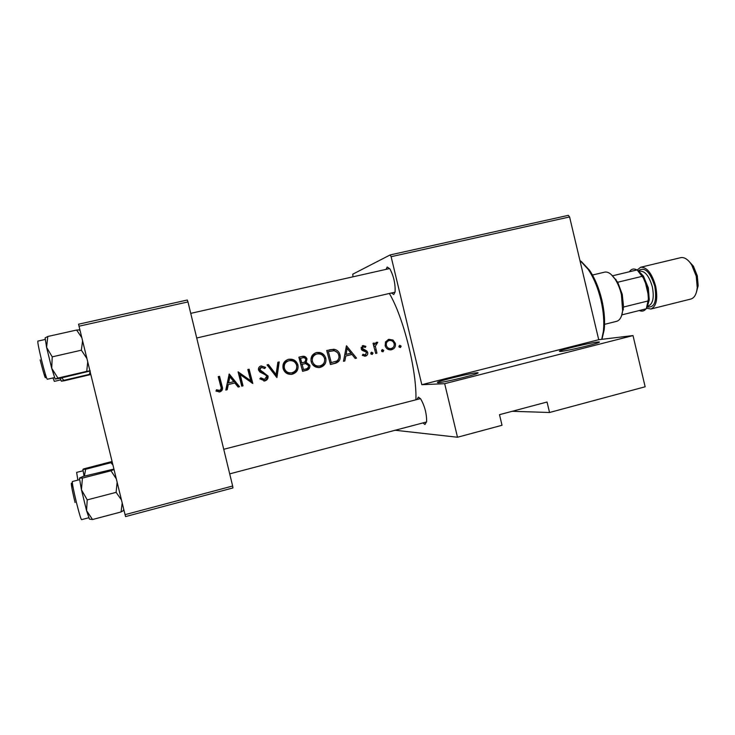 <?xml version="1.0" encoding="UTF-8"?>
<svg xmlns="http://www.w3.org/2000/svg" width="735" height="735" viewBox="0 0 735 735"><rect width="100%" height="100%" fill="white"/><g stroke="black" fill="none" stroke-linecap="round" stroke-linejoin="round"><path stroke-width="1.1" d="M477.033 372.764C478.375 372.682 478.467 372.893 477.309 373.398C472.844 375.539 442.498 382.733 437.895 382.742L437.398 382.31C440.357 380.464 471.328 373.012 477.033 372.764M597.573 342.051C599.558 341.821 599.962 341.977 598.795 342.501C595.019 344.338 566.924 350.935 560.649 351.459L559.344 351.155C561.724 349.594 590.242 342.795 597.573 342.051M416.901 399.546L418.408 397.102L420.677 398.894C424.711 405.95 426.695 413.548 426.631 421.688L424.977 424.472L423.002 422.965M426.392 422.019L229.706 473.873M386.031 269.35L387.198 267.044L389.862 268.826C393.675 276.02 395.421 283.682 395.099 291.804L393.795 294.505L391.424 292.989M190.742 313.367L389.568 268.578M389.339 293.467C403.34 316.693 417.03 371.451 415.891 399.803M229.201 373.986L225.81 390.055L227.225 389.715L228.291 384.561L234.842 382.972L238.122 387.051L239.527 386.711L229.201 373.986M259.813 378.828L264.931 380.886C267.301 380.105 268.339 378.488 268.036 376.035L259.795 369.696L261.403 367.39L264.673 368.538L265.592 367.39L261.145 365.901C259.069 366.554 258.196 367.941 258.527 370.063L259.896 372.039L265.886 375.052L266.759 376.329L264.563 379.425L260.842 377.808L259.813 378.828M288.423 359.332C284.077 360.876 282.304 363.963 283.122 368.584C284.62 372.847 287.596 374.731 292.061 374.244L292.42 374.17C296.839 372.627 298.667 369.549 297.905 364.927C296.297 360.481 293.136 358.616 288.423 359.332M316.39 352.598C312.099 354.123 310.363 357.182 311.19 361.776C312.687 366.021 315.646 367.895 320.065 367.399L320.396 367.325C324.76 365.81 326.551 362.75 325.78 358.165C324.181 353.746 321.048 351.89 316.39 352.598M346.47 345.735L343.502 361.298L344.853 360.968L345.808 355.979L352.019 354.463L355.18 358.45L356.512 358.12L346.47 345.735M371.598 352.166L370.762 353.599L372.186 354.481L373.022 353.048L371.598 352.166M382.365 349.538L381.529 350.972L382.944 351.854L383.78 350.42L382.365 349.538M399.776 345.294L398.949 346.718L400.354 347.591L401.181 346.167L399.776 345.294M388.824 339.294L385.544 341.867L385.158 345.772C386.233 348.822 388.319 350.163 391.415 349.777L391.58 349.741C394.621 348.702 395.871 346.562 395.329 343.3L393.014 340.048L388.824 339.294M373.031 343.3L375.704 353.434L376.917 353.131L375.355 346.194L377.762 342.335L376.614 342.244L374.666 344.494L374.253 343.006L373.031 343.3M365.901 346.369L362.961 345.551L361.17 348.813L362.052 350.264L365.911 351.918L366.489 352.809L365.148 354.876L362.906 354.279L362.337 355.418L365.525 356.108C367.27 355.529 367.996 354.307 367.702 352.46L366.829 350.999L362.383 348.463L363.301 346.791L365.313 347.444L365.901 346.369L364.22 346.846M330.419 364.496L334.701 363.448C339.129 362.309 340.893 359.47 339.993 354.913C339.184 351.771 337.2 349.888 334.021 349.272L326.707 350.494L330.419 364.496M298.879 357.201L302.572 371.304L306.357 370.376C308.985 369.668 310.142 367.969 309.821 365.277L306.192 362.337L307 358.946C306.026 356.613 304.262 355.804 301.717 356.521L298.879 357.201M267.044 364.872L276.92 377.569L279.217 361.942L277.858 362.263L276.075 374.574L268.413 364.542L267.044 364.872M241.742 386.169L243.037 385.847L240.18 374.602L252.794 383.468L249.119 369.19L247.833 369.503L250.754 380.73L238.076 371.855L241.742 386.169M218.24 376.632L220.702 386.197C221.529 388.052 221.171 389.458 219.618 390.395L216.485 389.789L215.989 391.084L219.903 391.893C222.439 390.763 223.146 388.806 222.043 386.022L219.544 376.32L218.24 376.632M512.194 411.297L549.541 412.491L645.146 386.785L633.01 335.573L444.675 383.688L457.501 437.242L502.023 425.271L499.497 414.678L547.042 402.017L549.541 412.491M390.138 254.944L568.357 215.337L569.588 216.944L391.112 256.699L390.138 254.944L352.772 274.173L352.993 276.801M79.022 326.202L78.562 324.199L187.324 300.027L187.967 301.938L79.022 326.202L125.06 514.665L232.655 486.019L232.931 487.939L125.556 516.586L125.06 514.665M187.967 301.938L232.655 486.019M569.588 216.944L598.722 339.708L633.01 335.573M391.112 256.699L421.816 384.699L598.722 339.708M395.274 430.269L457.501 437.242M444.675 383.688L421.816 384.699M462.976 377.588L452.65 380.041M398.967 346.056L401.181 346.167M399.197 346.525L399.169 347.177M388.154 339.496L391.25 340.415L393.014 340.048M391.25 340.415L391.718 340.774M394.107 343.539L395.329 343.3M392.858 347.719L390.212 349.906M390.754 349.878L391.58 349.741M389.164 340.525C391.599 340.204 393.262 341.233 394.125 343.603C394.548 346.066 393.592 347.701 391.268 348.5C388.861 348.868 387.226 347.866 386.371 345.487C385.939 343.006 386.867 341.352 389.164 340.525L385.425 342.115M385.149 345.726L386.371 345.487M387.06 348.73L389.348 348.84M381.594 350.182L381.897 350.751L383.78 350.42M381.897 350.751L381.832 351.523M373.435 344.743L374.666 344.494M375.842 342.602L377.762 342.335M376.136 342.675L375.787 343.732M374.85 343.962L376.724 343.539M374.124 344.605L373.711 345.735M373.904 346.479L375.355 346.194M375.677 353.342L376.917 353.131M370.863 352.745L371.221 353.36L373.022 353.048M371.221 353.36L371.111 354.196M362.254 345.817L364.303 346.7M361.096 347.49L363.301 346.791M361.151 348.712L362.383 348.463M361.501 349.594L362.971 349.309M361.657 349.842L365.111 351.321L366.829 350.999M366.453 352.681L367.702 352.46M365.865 354.536L364.339 356.199M364.992 356.199L365.525 356.108M362.456 355.189L363.393 355.17M346.066 347.168L347.085 348.473M350.788 353.241L351.78 354.509M355.106 358.349L356.512 358.12M345.808 355.979L352.019 354.463M343.53 361.179L344.853 360.968M347.14 348.463L350.999 353.195L346.102 354.38L347.14 348.463L345.799 348.748M344.77 354.628L346.102 354.38M338.513 359.103C337.659 361.703 335.867 363.228 333.139 363.696L330.382 364.367M329.455 349.832L334.021 349.272M332.771 349.548L337.475 352.644M338.743 355.143L339.993 354.913M331.301 362.75L328.352 351.624L333.672 350.76C336.336 351.091 338.036 352.57 338.762 355.207C339.414 357.633 338.743 359.58 336.749 361.041L330.033 362.961M329.353 351.376L328.352 351.624M315.986 352.708C319.358 352.341 321.921 353.627 323.694 356.567M324.521 358.404L325.78 358.165M324.392 362.098C323.575 364.946 321.755 366.765 318.926 367.546L320.396 367.325M316.849 354.022C320.625 353.434 323.189 354.922 324.539 358.459C325.136 362.226 323.62 364.698 319.991 365.892L319.716 365.956C316.123 366.397 313.698 364.9 312.439 361.464C311.815 357.724 313.285 355.244 316.849 354.022L315.673 354.27C312.761 355.152 311.181 357.127 310.933 360.178M311.171 361.703L312.439 361.464M311.888 363.568C313.496 365.745 315.618 366.618 318.255 366.186L319.054 366.058M301.258 356.631C303.518 356.181 305.034 357.035 305.806 359.194L307 358.946M305.806 359.194L304.915 362.566L306.192 362.337M304.915 362.566L308.231 364.836M308.535 365.497L309.821 365.277M308.571 366.682C308.268 368.786 307.065 370.082 304.988 370.578L306.357 370.376M304.988 370.578L302.544 371.175M300.532 358.34L302.232 357.927C303.877 357.385 305.053 357.835 305.76 359.277C305.806 361.262 304.749 362.383 302.59 362.64L301.754 362.851L300.532 358.34L299.43 358.57L300.514 363.081L301.754 362.851M301.58 358.064L302.232 357.927M301.12 358.165L299.43 358.57M302.131 364.294L305.622 363.623L308.562 365.589C308.562 367.656 307.46 368.823 305.264 369.108L303.472 369.54L302.131 364.294L300.863 364.523L301.01 365.102M303.803 363.898L300.863 364.523M302.186 369.733L303.472 369.54M288.12 359.415C292.466 359.066 295.314 360.977 296.674 365.148L297.905 364.927M296.674 365.148C297.353 369.76 295.516 372.82 291.143 374.335L292.42 374.17M288.892 360.766C292.705 360.178 295.286 361.666 296.637 365.231C297.234 369.016 295.69 371.515 292.015 372.728L291.712 372.792C288.083 373.224 285.639 371.717 284.39 368.272C283.774 364.505 285.272 362.006 288.892 360.766L287.863 360.977C284.261 362.208 282.718 364.707 283.241 368.474L284.39 368.272M283.241 368.474C284.436 371.91 286.843 373.408 290.444 372.967L290.904 372.902M267.54 364.753L274.927 374.74L276.075 374.574M278.271 362.162L275.937 376.54M261.403 367.39L260.53 367.573L258.885 369.87L266.943 376.191C267.228 378.635 266.189 380.243 263.837 381.015L264.931 380.886M260.254 378.396L263.479 379.563M260.842 365.993L265.592 367.39M264.673 367.573L264.177 368.171M258.885 369.87L259.795 369.696M260.263 371.478L261.219 371.304M262.505 372.424L263.507 372.259M266.943 376.191L268.036 376.035M240.18 374.602L239.389 374.749L242.1 385.939L243.037 385.847M238.213 372.36L249.781 380.859L250.754 380.73M248.347 369.374L251.627 382.889M228.907 374.602L238.609 386.794L239.527 386.711M238.609 386.794L238.03 386.932M228.291 384.561L234.842 382.972M227.473 384.662L226.398 389.78L227.225 389.715M226.398 389.78L225.838 389.908M229.825 376.807L233.785 381.667L228.622 382.917L229.825 376.807L229.1 376.936L227.822 383.027L228.622 382.917M218.938 376.467L221.272 386.105C222.356 388.87 221.639 390.818 219.122 391.939L219.903 391.893M216.366 390.083L218.607 390.423M217.845 390.478L218.984 390.46M581.247 261.403L589.498 270.214C594.817 278.124 598.924 287.955 601.8 299.715C604.381 310.923 605.162 321.02 604.142 330.015L601.947 339.322M601.717 339.349L603.343 331.531C604.4 322.169 603.591 311.649 600.89 299.972C597.895 287.716 593.623 277.472 588.092 269.231L579.878 260.337M117.141 482.261L116.093 492.358L121.459 499.929M113.916 469.059L83.009 476.455L79.408 478.117L81.456 489.804L82.412 478.099L79.426 478.09M114.017 469.472L111.013 470.786L82.412 478.099M111.013 470.786L116.323 478.898M87.226 499.892L81.456 489.804L86.555 510.641L87.226 499.892L116.093 492.358M92.546 519.516L86.555 510.641L89.45 519.13L92.546 519.516L121.064 511.955L123.995 510.301M122.203 502.997L121.064 511.955M112.069 461.497L83.753 468.866L82.917 469.362L84.038 476.197M112.28 462.352L85.618 469.279L82.917 469.362M111.04 462.811L112.924 464.97M84.424 476.096L85.618 469.279M90.24 370.872L89.431 374.354L63.853 380.326L61.648 377.882M89.431 374.354L90.727 374.115M90.818 374.51L64.726 380.666L61.345 381.189L63.853 380.326M60.215 378.213L61.336 381.18M46.59 347.379L51.716 368.299L52.222 356.852L46.59 347.379L47.757 336.492L45.092 337.889L46.59 347.379M79.922 329.886L76.624 330.043L81.824 337.668M76.624 330.043L47.757 336.492M82.586 340.81L81.355 350.2L52.222 356.852M81.355 350.2L86.923 358.542M87.731 361.859L86.721 371.368L57.936 378.066L51.716 368.299L55.153 379.049M86.721 371.368L89.927 370.863M89.973 371.056L59.039 378.488L55.162 379.058L57.936 378.066M611.299 274.614L617.712 282.24L622.251 294.312L623.583 307.019L621.442 316.041M604.556 324.356L616.647 321.314C619.807 320.387 621.801 316.914 622.637 310.877L621.415 294.542C619.89 288.276 617.666 282.984 614.745 278.648C611.217 273.677 607.836 271.509 604.611 272.152L592.474 275.037M623.583 307.019L648.004 300.973L648.729 296.784L648.564 301.24L646.736 307.735L648.564 301.24L647.553 288.083L642.197 275.23L644.696 279.732L648.729 296.784M644.696 279.732L637.116 269.91L612.769 275.744M617.712 282.24L642.179 276.332M622.04 314.837L646.313 308.773L648.004 300.973M637.576 270.315L642.197 275.23L637.576 270.315M688.594 260.925L693.39 266.153L697.313 275.864L698.176 285.667L696.339 292.521M646.552 308.213L650.944 309.012L690.863 299.035C694.465 297.923 696.587 294.083 697.23 287.523L696.238 276.176L691.699 264.94C688.089 259.418 684.432 256.993 680.729 257.673L640.709 267.237L637.19 269.975M639.128 271.555L643.428 276.094L648.334 287.863L649.253 299.898L647.544 305.916M636.979 269.947C633.855 268.284 631.31 268.891 629.335 271.775M650.944 309.012C656.447 306.431 658.009 298.796 655.638 286.108C651.936 273.346 646.965 267.053 640.709 267.237M639.312 310.528C641.958 311.713 644.2 311.153 646.019 308.847M374.822 349.952L376.054 349.722M362.989 350.329L364.67 350.007M333.139 363.696L334.701 363.448M328.058 351.661L329.326 351.394M301.69 364.321L302.967 364.091M221.272 386.105L222.043 386.022M79.499 479.698L72.361 481.526C72.085 482.996 73.427 489.923 76.385 502.317C79.077 513.113 80.804 518.901 81.548 519.663L88.687 517.78M75.08 502.547C71.323 487.342 69.935 477.18 72.894 487.048M83.018 470.777L76.642 472.394L77.855 480.12M53.003 377.928L54.335 381.373L60.757 379.866M45.074 339.496L37.852 341.104C37.549 342.216 38.734 348.362 41.417 359.544C44.44 371.607 46.397 378.176 47.288 379.26L54.473 377.588M45.212 374.097C46.296 381.86 44.605 377.128 40.149 359.902M638.329 270.866C644.531 266.392 650.016 271.527 654.793 286.283C657.118 301.212 654.573 308.084 647.158 306.89M647.443 306.192L648.445 305.944C653.02 303.785 654.315 297.418 652.331 286.852C649.253 276.213 645.119 270.976 639.909 271.114L638.908 271.353M559.914 351.523L559.344 351.155M438.06 382.733L437.398 382.31M391.397 349.777L390.891 349.869M329.813 351.275L328.545 351.55M320.065 367.399L318.604 367.619M303.638 363.935L302.407 364.156M292.061 374.244L290.941 374.391M264.692 380.932L263.984 381.015M219.719 391.93L218.938 391.975M604.142 330.015L603.343 331.531M589.498 270.214L588.092 269.231M196.723 337.999L395.044 292.153M123.802 509.502L122.773 511.101M420.475 398.627L223.734 449.287M89.817 370.403L89.477 370.909M80.097 330.621L78.783 329.868M623.381 309.444L622.637 310.877M616.068 279.576L614.745 278.648M649.253 299.898L647.875 302.581M643.428 276.094L640.957 274.357M693.39 266.153L691.699 264.94M698.176 285.667L697.23 287.523"/></g></svg>
